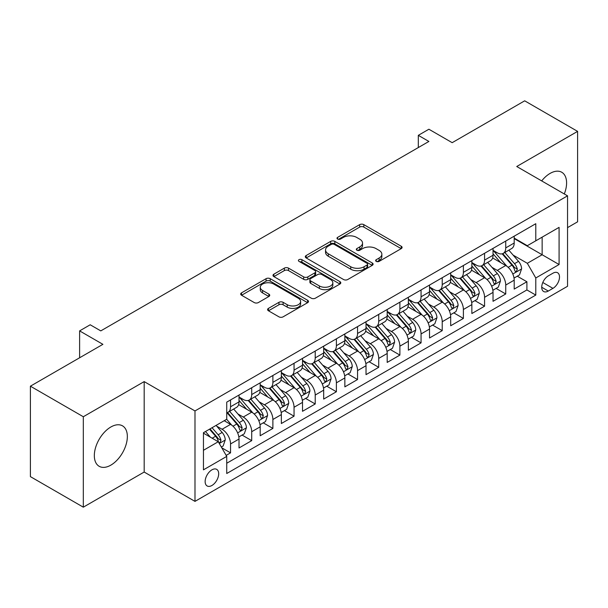 <?xml version="1.0" encoding="UTF-8"?>
<svg xmlns="http://www.w3.org/2000/svg" width="608" height="608" viewBox="0 0 608 608"><rect width="100%" height="100%" fill="white"/><g stroke="black" fill="none" stroke-linecap="round" stroke-linejoin="round"><path stroke-width="0.91" d="M376.246 261.379A2.06 1.186 0 0 0 379.149 261.379L401.227 248.634A2.941 1.695 0 0 0 402.093 247.433A2.941 1.695 0 0 0 401.227 246.24L363.827 224.641A2.941 1.695 0 0 0 359.67 224.641L337.6 237.394A2.06 1.186 0 0 0 336.992 238.23A2.06 1.186 0 0 0 337.6 239.066A2.06 1.186 0 0 0 340.503 239.066L343.36 237.416A9.401 5.426 0 0 1 356.66 237.416L359.776 239.218A9.401 5.426 0 0 1 362.528 243.056A9.401 5.426 0 0 1 359.776 246.894L356.919 248.543A2.06 1.186 0 0 0 356.318 249.386A2.06 1.186 0 0 0 356.919 250.222A2.06 1.186 0 0 0 359.83 250.222L362.687 248.573A9.401 5.426 0 0 1 375.987 248.573L379.103 250.374A9.401 5.426 0 0 1 381.854 254.212A9.401 5.426 0 0 1 379.103 258.05L376.246 259.7A2.06 1.186 0 0 0 375.638 260.543A2.06 1.186 0 0 0 376.246 261.379L376.246 259.7M110.838 465.143A23.347 13.482 120 0 0 126.092 444.562A23.347 13.482 120 0 0 122.512 425.851A23.347 13.482 120 0 0 110.838 427.006A23.347 13.482 120 0 0 95.585 447.587A23.347 13.482 120 0 0 99.165 466.298A23.347 13.482 120 0 0 110.838 465.143M564.3 193.967A23.347 13.482 120 0 0 561.754 172.254A23.347 13.482 120 0 0 550.08 173.417A23.347 13.482 120 0 0 541.682 180.91M211.918 485.488A9.576 5.533 120 0 0 218.173 477.044A9.576 5.533 120 0 0 216.706 469.368A9.576 5.533 120 0 0 211.918 469.847A9.576 5.533 120 0 0 205.656 478.283A9.576 5.533 120 0 0 207.13 485.959A9.576 5.533 120 0 0 211.918 485.488M268.455 308.378A2.941 1.695 0 0 0 267.596 309.578A2.941 1.695 0 0 0 268.455 310.779L278.95 316.836A2.941 1.695 0 0 0 283.108 316.836L307.625 302.678A2.941 1.695 0 0 0 308.484 301.477A2.941 1.695 0 0 0 307.625 300.276L270.226 278.684A2.941 1.695 0 0 0 266.068 278.684L241.551 292.843A2.941 1.695 0 0 0 240.692 294.044A2.941 1.695 0 0 0 241.551 295.245L254.228 302.556A2.941 1.695 0 0 0 258.377 302.556L268.873 296.499A2.941 1.695 0 0 0 269.732 295.298A2.941 1.695 0 0 0 268.873 294.105L262.588 290.472A7.858 4.537 0 0 1 260.285 287.265A7.858 4.537 0 0 1 265.134 283.07A7.858 4.537 0 0 1 273.706 284.058L298.323 298.27A7.858 4.537 0 0 1 300.626 301.477A7.858 4.537 0 0 1 295.777 305.672A7.858 4.537 0 0 1 287.212 304.692L283.108 302.32A2.941 1.695 0 0 0 278.95 302.32L268.455 308.378L268.455 310.779M567.545 227.62L577.6 221.814L577.6 131.374L524.681 100.822L452.177 142.675L428.891 129.23L418.312 135.341L428.891 141.451L100.784 330.889L90.197 324.778L79.618 330.889L79.618 357.77M83.319 416.738L83.319 507.178L144.18 472.044L144.18 381.604L83.319 416.738L30.4 386.186L102.904 344.333L79.618 330.889M144.18 381.604L194.986 410.94L567.545 195.837L567.545 286.277L194.986 501.38L194.986 410.94M577.6 131.374L516.739 166.508L567.545 195.837M343.573 279.528A2.941 1.695 0 0 0 347.723 279.528L372.24 265.369A2.941 1.695 0 0 0 373.107 264.168A2.941 1.695 0 0 0 372.24 262.975L334.841 241.376A2.941 1.695 0 0 0 330.684 241.376L306.166 255.535A2.941 1.695 0 0 0 305.307 256.736A2.941 1.695 0 0 0 306.166 257.936L343.573 279.528M299.82 261.828A2.06 1.186 0 0 1 301.91 262.116L301.91 259.669L339.933 281.626A2.941 1.695 0 0 1 340.792 282.826A2.941 1.695 0 0 1 339.933 284.027L315.415 298.178A2.941 1.695 0 0 1 311.258 298.178L273.858 276.587L273.858 274.185A2.941 1.695 0 0 0 273 275.386A2.941 1.695 0 0 0 273.858 276.587M273.858 274.185L284.354 268.128A2.941 1.695 0 0 1 288.511 268.128L303.673 276.891A2.941 1.695 0 0 0 307.83 276.891L314.792 272.87A2.941 1.695 0 0 0 315.651 271.67A2.941 1.695 0 0 0 314.792 270.469L298.999 261.349A2.06 1.186 0 0 1 298.399 260.513A2.06 1.186 0 0 1 299.668 259.418A2.06 1.186 0 0 1 301.91 259.669M83.319 507.178L30.4 476.626L30.4 386.186M226.153 455.392L230.546 452.854L221.76 447.784M216.767 426.2L222.08 429.271A11.978 6.916 60 0 1 230.546 443.939L239.012 439.044L239.012 447.967L251.712 440.633L242.083 435.077M237.933 413.98L243.246 417.05A11.978 6.916 60 0 1 251.712 431.71L260.178 426.824L260.178 435.746L272.886 428.412L263.249 422.856M259.099 401.759L264.412 404.829A11.978 6.916 60 0 1 272.886 419.49L281.352 414.603L281.352 423.525L294.052 416.191L284.422 410.636M280.265 389.538L285.585 392.608A11.978 6.916 60 0 1 294.052 407.269L302.518 402.382L302.518 411.304L315.218 403.97L305.588 398.407M301.439 377.317L306.751 380.388A11.978 6.916 60 0 1 315.218 395.048L323.684 390.161L323.684 399.084L336.391 391.75L326.754 386.186M322.605 365.096L327.917 368.159A11.978 6.916 60 0 1 336.391 382.827L344.858 377.94L344.858 386.863L357.557 379.529L347.92 373.966M343.771 352.876L349.091 355.938A11.978 6.916 60 0 1 357.557 370.606L366.024 365.72L366.024 374.642L378.723 367.308L369.094 361.745M364.944 340.655L370.257 343.718A11.978 6.916 60 0 1 378.723 358.386L387.19 353.499L387.19 362.421L399.889 355.087L390.26 349.524M386.11 328.426L391.423 331.497A11.978 6.916 60 0 1 399.889 346.165L408.363 341.278L408.363 350.2L421.063 342.866L411.426 337.303M407.276 316.206L412.596 319.276A11.978 6.916 60 0 1 421.063 333.944L429.529 329.057L429.529 337.98L442.229 330.646L432.6 325.082M428.45 303.985L433.762 307.055A11.978 6.916 60 0 1 442.229 321.723L450.695 316.836L450.695 325.751L463.395 318.425L453.766 312.862M449.616 291.764L454.928 294.834A11.978 6.916 60 0 1 463.395 309.502L471.861 304.608L471.861 313.53L484.568 306.204L474.932 300.641M470.782 279.543L476.094 282.614A11.978 6.916 60 0 1 484.568 297.282L493.035 292.387L493.035 301.31L505.734 293.976L505.734 285.061A11.978 6.916 -120 0 0 497.268 270.393L491.948 267.322M496.105 288.42L505.734 293.976M239.012 439.044A11.978 6.916 -120 0 0 230.546 424.384L224.192 420.713M260.178 426.824A11.978 6.916 -120 0 0 251.712 412.163L238.625 404.601M281.352 414.603A11.978 6.916 -120 0 0 272.886 399.935L259.791 392.38M302.518 402.382A11.978 6.916 -120 0 0 294.052 387.714L280.957 380.16M323.684 390.161A11.978 6.916 -120 0 0 315.218 375.493L302.13 367.939M344.858 377.94A11.978 6.916 -120 0 0 336.391 363.272L323.296 355.718M366.024 365.72A11.978 6.916 -120 0 0 357.557 351.052L344.462 343.497M387.19 353.499A11.978 6.916 -120 0 0 378.723 338.831L365.636 331.276M408.363 341.278A11.978 6.916 -120 0 0 399.889 326.61L386.802 319.048M429.529 329.057A11.978 6.916 -120 0 0 421.063 314.389L407.968 306.827M450.695 316.836A11.978 6.916 -120 0 0 442.229 302.168L429.134 294.606M471.861 304.608A11.978 6.916 -120 0 0 463.395 289.948L450.308 282.386M493.035 292.387A11.978 6.916 -120 0 0 484.568 277.727L471.474 270.165M552.938 273.205L548.279 275.888A9.28 5.358 120 0 0 542.222 284.073A9.28 5.358 120 0 0 543.643 291.506A9.28 5.358 120 0 0 548.279 291.05L552.938 288.359A9.28 5.358 120 0 0 559.003 280.182A9.28 5.358 120 0 0 557.582 272.741A9.28 5.358 120 0 0 552.938 273.205M203.452 450.292L218.272 441.735L226.738 456.403L226.738 473.51L535.792 295.078L535.792 277.97L527.326 263.302L513.122 255.102M226.738 456.403L203.452 469.847L203.452 432.691L226.738 419.246L226.738 402.139L535.792 223.706L535.792 240.814L559.079 227.369L559.079 264.526L535.792 277.97M239.012 397.001L243.246 399.448A11.978 6.916 60 0 0 249.234 400.041L257.701 395.154A11.978 6.916 -120 0 0 260.178 389.675L260.178 382.827M260.178 384.78L264.412 387.228A11.978 6.916 60 0 0 270.4 387.82L278.867 382.934A11.978 6.916 -120 0 0 281.352 377.454L281.352 370.606M281.352 372.56L285.585 375.007A11.978 6.916 60 0 0 291.574 375.6L300.04 370.713A11.978 6.916 -120 0 0 302.518 365.226L302.518 358.386M302.518 360.339L306.751 362.786A11.978 6.916 60 0 0 312.74 363.379L321.206 358.492A11.978 6.916 -120 0 0 323.684 353.005L323.684 346.165M323.684 348.118L327.917 350.565A11.978 6.916 60 0 0 333.906 351.158L342.372 346.271A11.978 6.916 -120 0 0 344.858 340.784L344.858 333.944M344.858 335.897L349.091 338.344A11.978 6.916 60 0 0 355.072 338.937L363.546 334.043A11.978 6.916 -120 0 0 366.024 328.563L366.024 321.723M366.024 323.676L370.257 326.124A11.978 6.916 60 0 0 376.246 326.716L384.712 321.822A11.978 6.916 -120 0 0 387.19 316.342L387.19 309.502M387.19 311.456L391.423 313.903A11.978 6.916 60 0 0 397.412 314.496L405.878 309.601A11.978 6.916 -120 0 0 408.363 304.122L408.363 297.274M408.363 299.235L412.596 301.674A11.978 6.916 60 0 0 418.578 302.267L427.052 297.38A11.978 6.916 -120 0 0 429.529 291.901L429.529 285.053M429.529 287.014L433.762 289.454A11.978 6.916 60 0 0 439.751 290.046L448.218 285.16A11.978 6.916 -120 0 0 450.695 279.68L450.695 272.832M450.695 274.793L454.928 277.233A11.978 6.916 60 0 0 460.917 277.826L469.384 272.939A11.978 6.916 -120 0 0 471.861 267.459L471.861 260.612M471.861 262.572L476.094 265.012A11.978 6.916 60 0 0 482.083 265.605L490.55 260.718A11.978 6.916 -120 0 0 493.035 255.238L493.035 248.391M226.738 463.243L526.9 289.948L526.9 281.755L514.201 289.089L514.201 280.166A11.978 6.916 -120 0 0 505.734 265.506L492.64 257.944M493.035 250.352L497.268 252.791A11.978 6.916 -120 0 0 503.257 253.384A11.978 6.916 -120 0 0 505.734 247.904L505.734 241.057M503.257 253.384L511.723 248.497A11.978 6.916 -120 0 0 514.201 243.018L514.201 236.17M230.546 399.935L230.546 406.782A11.978 6.916 60 0 1 228.068 412.262A11.978 6.916 60 0 1 226.738 412.748M228.068 412.262L236.535 407.375A11.978 6.916 -120 0 0 239.012 401.896L239.012 395.048M251.712 387.714L251.712 394.562A11.978 6.916 60 0 1 249.234 400.041M272.886 375.493L272.886 382.341A11.978 6.916 60 0 1 270.4 387.82M294.052 363.272L294.052 370.12A11.978 6.916 60 0 1 291.574 375.6M315.218 351.052L315.218 357.899A11.978 6.916 60 0 1 312.74 363.379M336.391 338.831L336.391 345.678A11.978 6.916 60 0 1 333.906 351.158M357.557 326.61L357.557 333.45A11.978 6.916 60 0 1 355.072 338.937M378.723 314.389L378.723 321.229A11.978 6.916 60 0 1 376.246 326.716M399.889 302.168L399.889 309.008A11.978 6.916 60 0 1 397.412 314.496M421.063 289.948L421.063 296.788A11.978 6.916 60 0 1 418.578 302.267M442.229 277.727L442.229 284.567A11.978 6.916 60 0 1 439.751 290.046M463.395 265.498L463.395 272.346A11.978 6.916 60 0 1 460.917 277.826M484.568 253.278L484.568 260.125A11.978 6.916 60 0 1 482.083 265.605M484.568 297.282L484.568 306.204M463.395 309.502L463.395 318.425M442.229 321.723L442.229 330.646M421.063 333.944L421.063 342.866M399.889 346.165L399.889 355.087M378.723 358.386L378.723 367.308M357.557 370.606L357.557 379.529M336.391 382.827L336.391 391.75M315.218 395.048L315.218 403.97M294.052 407.269L294.052 416.191M272.886 419.49L272.886 428.412M251.712 431.71L251.712 440.633M230.546 443.939L230.546 452.854M218.272 441.735L203.452 433.177M527.326 263.302L542.146 254.744L542.146 237.15L559.079 227.369M514.201 238.617L559.079 264.526M514.201 238.123L527.326 245.7L535.792 240.814M144.18 472.044L194.986 501.38M418.312 135.341L418.312 147.569M517.271 276.199L526.9 281.755M526.9 289.948L535.792 295.078M377.066 261.676L379.103 260.498A9.401 5.426 0 0 0 381.854 256.66L381.854 254.212M362.528 243.056L362.528 245.503A9.401 5.426 0 0 1 359.776 249.341L357.74 250.519M401.189 248.657L363.827 227.088A2.941 1.695 0 0 0 359.67 227.088L338.42 239.362M372.202 265.392L334.841 243.823A2.941 1.695 0 0 0 330.684 243.823L306.212 257.959M367.05 265.012A2.06 1.186 0 0 0 367.65 264.168A2.06 1.186 0 0 0 367.05 263.332L334.218 244.378A2.06 1.186 0 0 0 331.314 244.378L328.297 246.118A9.401 5.426 0 0 0 325.546 249.956A9.401 5.426 0 0 0 328.297 253.794L350.74 266.752A9.401 5.426 0 0 0 364.04 266.752L367.05 265.012L367.05 267.452A2.06 1.186 0 0 0 367.65 266.616L367.65 264.168M325.546 249.956L325.546 252.404A9.401 5.426 0 0 0 328.297 256.242L328.297 253.794M367.05 267.452L364.04 269.192A9.401 5.426 0 0 1 350.74 269.192L328.297 256.242M273.896 276.61L284.354 270.575L284.354 268.128M315.651 271.67L315.651 274.117A2.941 1.695 0 0 1 314.792 275.31L307.83 279.33A2.941 1.695 0 0 1 303.673 279.33L288.511 270.575A2.941 1.695 0 0 0 284.354 270.575M301.91 262.116L339.895 284.05M319.413 285.973A7.858 4.537 0 0 0 327.978 286.961A7.858 4.537 0 0 0 332.834 282.766A7.858 4.537 0 0 0 330.532 279.558L321.86 274.55A2.941 1.695 0 0 0 317.703 274.55L310.741 278.57A2.941 1.695 0 0 0 309.882 279.764A2.941 1.695 0 0 0 310.741 280.964L319.413 285.973L319.413 288.42A7.858 4.537 0 0 0 327.978 289.4A7.858 4.537 0 0 0 332.834 285.213L332.834 282.766M309.882 279.764L309.882 282.211A2.941 1.695 0 0 0 310.741 283.412L310.741 280.964M319.413 288.42L310.741 283.412M300.626 301.477L300.626 303.924A7.858 4.537 0 0 1 295.777 308.119A7.858 4.537 0 0 1 287.212 307.131L283.108 304.76A2.941 1.695 0 0 0 278.95 304.76L268.493 310.802M260.285 287.265L260.285 289.704A7.858 4.537 0 0 0 262.588 292.919L262.588 290.472M268.835 296.522L262.588 292.919M307.587 302.7L270.226 281.132A2.941 1.695 0 0 0 266.068 281.132L241.589 295.26M514.026 278.069L519.49 274.915L521.611 268.804A7.934 4.583 -120 0 0 518.518 261.356L508.85 250.154M506.912 266.274L495.436 252.996A22.899 13.224 -120 0 0 493.035 250.481M500.62 262.55L494.205 255.124A19.008 10.974 -120 0 0 493.035 253.848M502.178 253.817L511.959 265.141A7.934 4.583 60 0 1 514.786 270.606L515.364 271.548L516.435 271.396L517.324 269.139A7.934 4.583 -120 0 0 514.497 263.674L504.822 252.48M502.748 253.627L513.258 265.802A4.043 2.333 60 0 1 514.277 267.383L517.324 269.139M492.852 290.29L498.324 287.136L500.437 281.025A7.934 4.583 -120 0 0 497.352 273.577L487.677 262.375M485.739 278.494L474.27 265.217A22.899 13.224 -120 0 0 471.861 262.702M479.454 274.77L473.039 267.345A19.008 10.974 -120 0 0 471.861 266.068M481.004 266.038L490.793 277.362A7.934 4.583 60 0 1 493.62 282.826L494.198 283.769L495.269 283.617L496.158 281.36A7.934 4.583 -120 0 0 493.331 275.895L483.656 264.7M481.582 265.856L492.092 278.023A4.043 2.333 60 0 1 493.111 279.604L496.158 281.36M471.686 302.518L477.158 299.356L479.271 293.246A7.934 4.583 -120 0 0 476.186 285.798L466.511 274.596M464.573 290.723L453.104 277.438A22.899 13.224 -120 0 0 450.695 274.922M458.28 286.991L451.866 279.566A19.008 10.974 -120 0 0 450.695 278.289M459.838 278.259L469.619 289.583A7.934 4.583 60 0 1 472.446 295.047L473.024 295.99L474.096 295.838L474.992 293.58A7.934 4.583 -120 0 0 472.158 288.116L462.49 276.921M460.416 278.076L470.926 290.244A4.043 2.333 60 0 1 471.945 291.825L474.992 293.58M450.52 314.739L455.985 311.577L458.105 305.467A7.934 4.583 -120 0 0 455.012 298.019L445.345 286.816M443.407 302.944L431.938 289.659A22.899 13.224 -120 0 0 429.529 287.143M437.114 299.212L430.7 291.787A19.008 10.974 -120 0 0 429.529 290.51M438.672 290.48L448.453 301.804A7.934 4.583 60 0 1 451.28 307.268L451.858 308.21L452.93 308.058L453.819 305.801A7.934 4.583 -120 0 0 450.992 300.337L441.324 289.142M439.242 290.297L449.76 302.465A4.043 2.333 60 0 1 450.779 304.046L453.819 305.801M429.347 326.96L434.819 323.798L436.939 317.688A7.934 4.583 -120 0 0 433.846 310.24L424.171 299.045M422.233 315.164L410.765 301.88A22.899 13.224 -120 0 0 408.363 299.364M415.948 311.433L409.534 304.008A19.008 10.974 -120 0 0 408.363 302.731M417.498 302.7L427.287 314.024A7.934 4.583 60 0 1 430.114 319.489L430.692 320.431L431.764 320.279L432.653 318.03A7.934 4.583 -120 0 0 429.826 312.558L420.151 301.363M418.076 302.518L428.587 314.686A4.043 2.333 60 0 1 429.605 316.266L432.653 318.03M408.181 339.18L413.653 336.019L415.766 329.908A7.934 4.583 -120 0 0 412.68 322.46L403.005 311.266M401.067 327.385L389.599 314.1A22.899 13.224 -120 0 0 387.19 311.585M394.774 323.654L388.36 316.228A19.008 10.974 -120 0 0 387.19 314.952M396.332 314.921L406.114 326.245A7.934 4.583 60 0 1 408.948 331.717L409.518 332.652L410.59 332.5L411.487 330.25A7.934 4.583 -120 0 0 408.66 324.786L398.985 313.584M396.91 314.739L407.421 326.906A4.043 2.333 60 0 1 408.439 328.487L411.487 330.25M387.015 351.401L392.487 348.24L394.6 342.129A7.934 4.583 -120 0 0 391.506 334.681L381.839 323.486M379.901 339.606L368.433 326.321A22.899 13.224 -120 0 0 366.024 323.806M373.608 335.882L367.194 328.449A19.008 10.974 -120 0 0 366.024 327.172M375.166 327.142L384.948 338.474A7.934 4.583 60 0 1 387.775 343.938L388.352 344.873L389.424 344.728L390.313 342.471A7.934 4.583 -120 0 0 387.486 337.007L377.819 325.804M375.744 326.96L386.255 339.127A4.043 2.333 60 0 1 387.273 340.708L390.313 342.471M365.849 363.622L371.313 360.46L373.434 354.35A7.934 4.583 -120 0 0 370.34 346.902L360.673 335.707M358.735 351.827L347.259 338.55A22.899 13.224 -120 0 0 344.858 336.026M352.442 348.103L346.028 340.67A19.008 10.974 -120 0 0 344.858 339.393M354 339.363L363.782 350.694A7.934 4.583 60 0 1 366.609 356.159L367.186 357.094L368.258 356.949L369.147 354.692A7.934 4.583 -120 0 0 366.32 349.228L356.645 338.025M354.57 339.18L365.081 351.348A4.043 2.333 60 0 1 366.1 352.929L369.147 354.692M344.675 375.843L350.147 372.681L352.26 366.571A7.934 4.583 -120 0 0 349.174 359.123L339.5 347.928M337.562 364.048L326.093 350.77A22.899 13.224 -120 0 0 323.684 348.247M331.276 360.324L324.854 352.891A19.008 10.974 -120 0 0 323.684 351.614M332.827 351.584L342.608 362.915A7.934 4.583 60 0 1 345.443 368.38L346.02 369.322L347.092 369.17L347.981 366.913A7.934 4.583 -120 0 0 345.154 361.448L335.479 350.246M333.404 351.401L343.915 363.569A4.043 2.333 60 0 1 344.934 365.15L347.981 366.913M323.509 388.064L328.981 384.91L331.094 378.792A7.934 4.583 -120 0 0 328.008 371.344L318.334 360.149M316.396 376.268L304.927 362.991A22.899 13.224 -120 0 0 302.518 360.468M310.103 372.544L303.688 365.112A19.008 10.974 -120 0 0 302.518 363.835M311.661 363.812L321.442 375.136A7.934 4.583 60 0 1 324.269 380.6L324.847 381.543L325.918 381.391L326.815 379.134A7.934 4.583 -120 0 0 323.98 373.669L314.313 362.467M312.238 363.622L322.749 375.797A4.043 2.333 60 0 1 323.768 377.378L326.815 379.134M302.343 400.284L307.808 397.13L309.928 391.012A7.934 4.583 -120 0 0 306.835 383.564L297.168 372.37M295.23 388.489L283.754 375.212A22.899 13.224 -120 0 0 281.352 372.696M288.937 384.765L282.522 377.332A19.008 10.974 -120 0 0 281.352 376.056M290.495 376.033L300.276 387.357A7.934 4.583 60 0 1 303.103 392.821L303.681 393.764L304.752 393.612L305.642 391.354A7.934 4.583 -120 0 0 302.814 385.89L293.14 374.695M291.065 375.843L301.576 388.018A4.043 2.333 60 0 1 302.594 389.599L305.642 391.354M281.17 412.505L286.642 409.351L288.754 403.241A7.934 4.583 -120 0 0 285.669 395.785L275.994 384.59M274.056 400.71L262.588 387.433A22.899 13.224 -120 0 0 260.178 384.917M267.771 396.986L261.356 389.561A19.008 10.974 -120 0 0 260.178 388.284M269.321 388.254L279.11 399.578A7.934 4.583 60 0 1 281.937 405.042L282.515 405.984L283.586 405.832L284.476 403.575A7.934 4.583 -120 0 0 281.648 398.111L271.974 386.916M269.899 388.064L280.41 400.239A4.043 2.333 60 0 1 281.428 401.82L284.476 403.575M260.004 424.726L265.476 421.572L267.588 415.462A7.934 4.583 -120 0 0 264.503 408.014L254.828 396.811M252.89 412.931L241.422 399.654A22.899 13.224 -120 0 0 239.012 397.138M246.597 409.207L240.183 401.782A19.008 10.974 -120 0 0 239.012 400.505M248.155 400.474L257.936 411.798A7.934 4.583 60 0 1 260.764 417.263L261.341 418.205L262.413 418.053L263.31 415.796A7.934 4.583 -120 0 0 260.475 410.332L250.808 399.137M248.733 400.284L259.244 412.46A4.043 2.333 60 0 1 260.262 414.04L263.31 415.796M238.838 436.947L244.302 433.793L246.422 427.682A7.934 4.583 -120 0 0 243.329 420.234L233.662 409.032M231.724 425.152L226.662 419.292M225.431 421.428L224.61 420.478M226.989 412.695L236.77 424.019A7.934 4.583 60 0 1 239.598 429.484L240.175 430.426L241.247 430.274L242.136 428.017A7.934 4.583 -120 0 0 239.309 422.552L229.642 411.358M227.559 412.505L238.078 424.68A4.043 2.333 60 0 1 239.096 426.261L242.136 428.017M221.335 447.055L223.136 446.014L225.256 439.903A7.934 4.583 -120 0 0 222.163 432.455L216.076 425.402M210.391 437.19L205.489 431.513M204.265 433.648L203.452 432.706M209.509 429.195L215.604 436.24A7.934 4.583 60 0 1 218.432 441.704L219.009 442.647L220.081 442.495L220.97 440.238A7.934 4.583 -120 0 0 218.143 434.773L212.055 427.728M210.003 428.906L216.904 436.901A4.043 2.333 60 0 1 217.922 438.482L220.97 440.238M222.08 429.271L230.546 424.384M243.246 417.05L251.712 412.163M264.412 404.829L272.886 399.935M285.585 392.608L294.052 387.714M306.751 380.388L315.218 375.493M327.917 368.159L336.391 363.272M349.091 355.938L357.557 351.052M370.257 343.718L378.723 338.831M391.423 331.497L399.889 326.61M412.596 319.276L421.063 314.389M433.762 307.055L442.229 302.168M454.928 294.834L463.395 289.948M476.094 282.614L484.568 277.727M497.268 270.393L505.734 265.506M505.734 247.904L514.201 243.018M230.546 406.782L239.012 401.896M251.712 394.562L260.178 389.675M272.886 382.341L281.352 377.454M294.052 370.12L302.518 365.226M315.218 357.899L323.684 353.005M336.391 345.678L344.858 340.784M357.557 333.45L366.024 328.563M378.723 321.229L387.19 316.342M399.889 309.008L408.363 304.122M421.063 296.788L429.529 291.901M442.229 284.567L450.695 279.68M463.395 272.346L471.861 267.459M484.568 260.125L493.035 255.238M505.734 285.061L514.201 280.166M542.784 282.5L552.938 288.359M541.72 287.257L548.279 291.05M379.103 260.498L379.103 258.05M356.919 250.222L356.919 248.543M359.776 249.341L359.776 246.894M337.6 239.066L337.6 237.394M359.67 227.088L359.67 224.641M363.827 227.088L363.827 224.641M401.227 248.634L401.227 246.24M306.166 257.936L306.166 255.535M330.684 243.823L330.684 241.376M334.841 243.823L334.841 241.376M372.24 265.369L372.24 262.975M350.74 269.192L350.74 266.752M364.04 269.192L364.04 266.752M288.511 270.575L288.511 268.128M303.673 279.33L303.673 276.891M307.83 279.33L307.83 276.891M314.792 275.31L314.792 272.87M339.933 284.027L339.933 281.626M278.95 304.76L278.95 302.32M283.108 304.76L283.108 302.32M287.212 307.131L287.212 304.692M268.873 296.499L268.873 294.105M241.551 295.245L241.551 292.843M266.068 281.132L266.068 278.684M270.226 281.132L270.226 278.684M307.625 302.678L307.625 300.276M512.81 274.003L521.558 268.956M495.436 252.996L496.531 252.366M514.497 263.674L518.518 261.356M508.174 267.33L511.959 265.141M491.644 286.224L500.392 281.177M474.27 265.217L475.365 264.586M493.331 275.895L497.352 273.577M487.008 279.551L490.793 277.362M470.478 298.444L479.218 293.398M453.104 277.438L454.191 276.807M472.158 288.116L476.186 285.798M465.834 291.772L469.619 289.583M449.312 310.665L458.052 305.619M431.938 289.659L433.025 289.028M450.992 300.337L455.012 298.019M444.668 303.992L448.453 301.804M428.138 322.886L436.886 317.84M410.765 301.88L411.859 301.256M429.826 312.558L433.846 310.24M423.502 316.213L427.287 314.024M406.972 335.107L415.712 330.06M389.599 314.1L390.686 313.477M408.66 324.786L412.68 322.46M402.329 328.434L406.114 326.245M385.806 347.335L394.546 342.281M368.433 326.321L369.52 325.698M387.486 337.007L391.506 334.681M381.163 340.655L384.948 338.474M364.633 359.556L373.38 354.502M347.259 338.55L348.354 337.919M366.32 349.228L370.34 346.902M359.997 352.876L363.782 350.694M343.467 371.777L352.214 366.723M326.093 350.77L327.188 350.14M345.154 361.448L349.174 359.123M338.831 365.096L342.608 362.915M322.301 383.998L331.041 378.951M304.927 362.991L306.014 362.36M323.98 373.669L328.008 371.344M317.657 377.317L321.442 375.136M301.127 396.218L309.875 391.172M283.754 375.212L284.848 374.581M302.814 385.89L306.835 383.564M296.491 389.538L300.276 387.357M279.961 408.439L288.709 403.393M262.588 387.433L263.682 386.802M281.648 398.111L285.669 395.785M275.325 401.759L279.11 399.578M258.795 420.66L267.535 415.614M241.422 399.654L242.508 399.023M260.475 410.332L264.503 408.014M254.152 413.98L257.936 411.798M237.629 432.881L246.369 427.834M239.309 422.552L243.329 420.234M232.986 426.208L236.77 424.019M219.275 443.475L225.203 440.055M218.143 434.773L222.163 432.455M212.177 438.216L215.604 436.24"/></g></svg>
